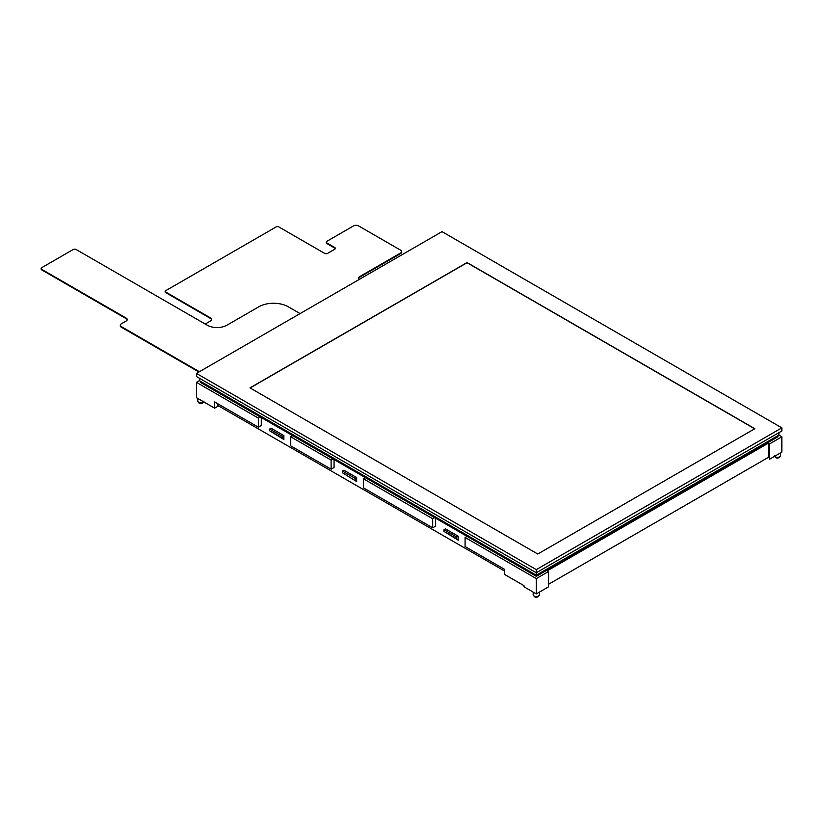 <?xml version="1.0" encoding="UTF-8"?>
<svg xmlns="http://www.w3.org/2000/svg" width="823" height="823" viewBox="0 0 823 823"><rect width="100%" height="100%" fill="white"/><g stroke="black" fill="none" stroke-linecap="round" stroke-linejoin="round"><path stroke-width="1.23" d="M467.053 536.339L465.088 537.47L536.298 578.579L548.581 571.491L547.346 570.781L768.343 443.196L769.577 443.906L781.85 436.818L778.908 435.11L778.908 432.672M365.494 477.7L363.529 478.832L432.682 518.757L434.637 517.626M292.71 435.676L290.745 436.818L331.113 460.119L333.078 458.987M200.39 381.244L200.39 382.376L536.298 576.316L536.298 575.184L199.403 380.679L196.46 382.376L258.34 418.105L260.305 416.963M769.577 443.906L769.577 459.213L781.85 452.125L781.85 436.818M465.088 537.47L465.088 546.544L504.376 569.228L504.376 574.331L524.025 585.667L524.025 586.809L536.298 593.897L548.581 586.809L548.581 571.491M196.46 382.376L196.46 397.684L214.628 408.177L214.628 401.943L258.34 427.178L261.282 425.47L261.282 417.539M218.558 405.914L214.628 408.177M290.745 436.818L290.745 445.891L331.113 469.192L334.066 467.495L334.066 459.553M363.529 478.832L363.529 487.905L432.682 527.831L435.624 526.123L435.624 518.192M217.57 403.64L217.57 405.338L504.376 570.925M548.581 584.258L768.343 457.372L769.577 458.082M258.34 418.105L258.34 427.178M342.409 472.762L356.657 481.558L356.657 477.587L343.891 470.211L342.409 471.065L342.409 472.762L356.657 481.558M269.635 430.748L283.873 439.533L283.873 435.562L271.106 428.197L269.635 429.05L269.635 430.748L282.402 438.124L282.402 436.416L269.635 429.05M443.967 531.401L458.216 540.197L458.216 536.226L445.449 528.85L443.967 529.703L443.967 531.401L456.744 538.777L456.744 537.069L443.967 529.703M331.113 460.119L331.113 469.192M432.682 518.757L432.682 527.831M536.298 578.579L536.298 593.897M768.343 443.196L768.343 457.372M355.186 480.138L355.186 478.441L342.409 471.065M356.657 477.587L355.186 478.441M282.402 438.124L283.873 439.533M283.873 435.562L282.402 436.416M456.744 538.777L458.216 540.197M458.216 536.226L456.744 537.069M358.663 278.349A3.477 2.006 180 0 1 359.651 277.217L400.606 253.566A3.477 2.006 0 0 0 401.624 252.147A3.477 2.006 0 0 0 401.593 251.869M326.34 242.425A2.088 1.204 0 0 0 326.289 242.703A2.088 1.204 0 0 0 326.896 243.557L334.755 248.093A2.088 1.204 180 0 1 335.3 248.659M165.197 291.64A1.389 0.802 0 0 0 165.114 291.928A1.389 0.802 0 0 0 165.516 292.494L210.698 318.583A3.477 2.006 180 0 1 211.686 319.715M359.414 279.336A3.477 2.006 180 0 1 358.633 278.061A3.477 2.006 180 0 1 359.651 276.641L400.606 253A3.477 2.006 0 0 0 401.624 251.581A3.477 2.006 0 0 0 400.606 250.161L358.519 225.862A3.477 2.006 0 0 0 353.612 225.862L326.896 241.293A2.088 1.204 0 0 0 326.289 242.137A2.088 1.204 0 0 0 326.896 242.991L334.755 247.528A2.088 1.204 180 0 1 335.362 248.381A2.088 1.204 180 0 1 334.755 249.225L327.585 253.371A2.088 1.204 180 0 1 324.632 253.371L278.472 226.716A1.389 0.802 0 0 0 276.507 226.716L165.516 290.797A1.389 0.802 0 0 0 165.114 291.363A1.389 0.802 0 0 0 165.516 291.928L210.698 318.017A3.477 2.006 180 0 1 211.717 319.427A3.477 2.006 180 0 1 210.698 320.847L205.194 324.025M536.298 576.316L777.92 436.818L777.92 435.676M196.46 373.416L536.298 569.619L536.298 572.736L781.85 430.974L781.85 427.857L442.013 231.644L196.46 373.416L196.46 376.533L536.298 572.736L536.298 575.184L778.908 435.11M536.298 569.619L781.85 427.857M754.835 428.701L467.053 262.558L249.986 387.88L537.769 554.023L754.835 428.701M754.691 428.793L467.053 262.722L250.13 387.962M199.403 380.679L199.403 378.241M199.403 371.718L121.32 326.628A3.477 2.006 180 0 1 120.302 325.219A3.477 2.006 180 0 1 121.32 323.799L126.228 320.96A3.477 2.006 0 0 0 127.246 319.54A3.477 2.006 0 0 0 126.228 318.131L41.757 269.358A2.088 1.204 180 0 1 41.15 268.504A2.088 1.204 180 0 1 41.757 267.66L73.196 249.513A2.088 1.204 180 0 1 76.138 249.513L207.262 325.219A13.888 8.024 0 0 0 226.901 325.219L258.823 306.784A20.832 12.026 180 0 1 288.297 306.784L300.076 313.594M198.909 371.996L121.32 327.204A3.477 2.006 180 0 1 120.302 325.785A3.477 2.006 180 0 1 120.333 325.496M127.215 319.828A3.477 2.006 0 0 0 126.228 318.696L41.757 269.923A2.088 1.204 180 0 1 41.15 269.08A2.088 1.204 180 0 1 41.212 268.792M780.554 452.876L780.554 455.531A3.127 1.8 180 0 1 778.63 457.197A3.127 1.8 180 0 1 775.225 456.806A3.127 1.8 180 0 1 774.608 456.302M539.425 594.741A3.127 1.8 180 0 1 537.491 596.408A3.127 1.8 180 0 1 534.086 596.017A3.127 1.8 180 0 1 533.17 594.741L534.374 596.654C536.503 597.889 538.18 597.251 539.425 594.741L539.425 592.087M203.693 401.871A3.127 1.8 180 0 1 198.672 402.365A3.127 1.8 180 0 1 197.757 401.089L198.95 403.003C201.079 404.237 202.756 403.599 204.001 401.089M210.698 318.583L210.698 318.017M165.516 292.494L165.516 291.928M334.755 248.093L334.755 247.528M326.896 243.557L326.896 242.991M400.606 253.566L400.606 253M359.651 277.217L359.651 276.641M121.32 326.628L121.32 327.204M41.757 269.358L41.757 269.923M126.228 318.131L126.228 318.696M780.554 455.531C779.309 458.041 777.632 458.678 775.513 457.444L774.309 455.531M533.17 592.087L533.17 594.741M197.757 398.435L197.757 401.089M165.114 291.928L165.114 291.363M326.289 242.703L326.289 242.137M401.624 252.147L401.624 251.581M41.15 268.504L41.15 269.08M120.302 325.219L120.302 325.785"/></g></svg>
